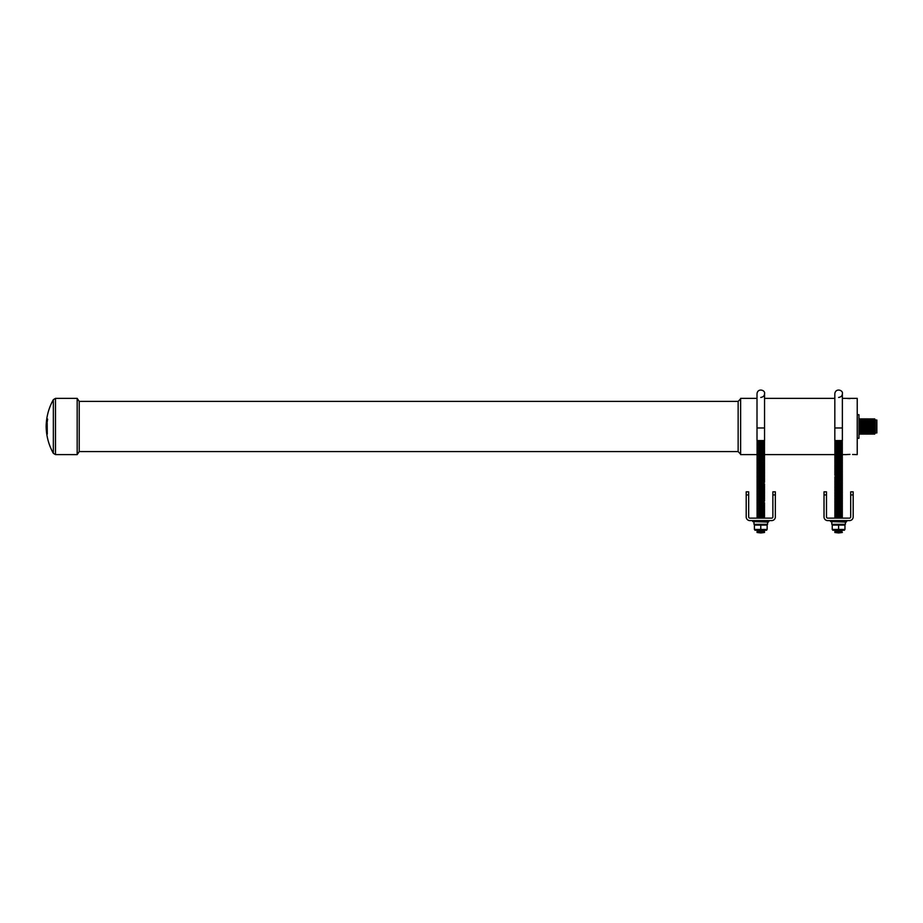 <?xml version="1.0" encoding="UTF-8"?>
<svg xmlns="http://www.w3.org/2000/svg" width="923" height="923" viewBox="0 0 923 923"><rect width="100%" height="100%" fill="white"/><g stroke="black" fill="none" stroke-linecap="round" stroke-linejoin="round"><path stroke-width="1.38" d="M859.509 433.775L859.509 419.204M859.809 434.156L859.809 418.834M860.305 433.533L860.305 419.457M860.79 434.156L860.79 418.834M861.286 433.533L861.286 419.457M861.782 434.156L861.782 418.834M862.278 433.533L862.278 419.457M862.774 434.156L862.774 418.834M863.259 433.533L863.259 419.457M863.755 434.156L863.755 418.834M864.251 433.533L864.251 419.457M864.747 434.156L864.747 418.834M865.243 433.533L865.243 419.457M865.739 434.156L865.739 418.834M866.224 433.533L866.224 419.457M866.72 434.156L866.72 418.834M867.216 433.533L867.216 419.457M867.712 434.156L867.712 418.834M868.208 433.533L868.208 419.457M868.693 434.156L868.693 418.834M869.189 433.533L869.189 419.457M869.685 434.156L869.685 418.834M870.181 433.533L870.181 419.457M870.677 434.156L870.677 418.834M871.174 433.533L871.174 419.457M871.658 434.156L871.658 418.834M872.154 433.533L872.154 419.457M872.65 434.156L872.65 418.834M873.146 433.533L873.146 419.457M873.643 434.156L873.643 418.834M874.127 433.533L874.127 419.457M875.373 420.034L876.85 420.034L876.85 432.956L875.373 432.956L875.373 420.034L874.623 418.834M852.587 454.497L857.225 454.612L857.225 398.367L842.364 398.367L842.364 393.706C843.391 390.094 835.534 387.775 834.83 393.706L834.83 427.984L842.364 427.984L842.364 396.821M757.322 454.612L740.627 454.612L740.627 398.367L757.01 398.367M847.072 454.531L849.979 454.381M847.372 398.482L850.002 398.609M852.887 398.459L853.59 398.367M740.627 454.208L738.146 451.589L738.146 401.401L740.627 398.782M738.146 451.589L79.216 451.589L79.216 401.401L738.146 401.401M55.495 454.601L55.495 398.378L53.349 399.647L53.349 453.343L55.495 454.601L77.174 454.624L77.174 398.367L79.216 401.401M857.225 414.715L858.955 414.715L858.955 438.275L857.225 438.275M47.627 419.088L47.2 421.926L46.404 421.926L46.185 426.045L46.969 431.226L47.165 422.838L47.281 434.064M46.185 426.045L46.312 426.899M46.623 426.495L46.611 425.468M850.706 491.832L853.175 491.832L853.175 516.903A3.704 3.704 0 0 1 849.472 520.607L827.735 520.607A3.704 3.704 0 0 1 824.02 516.903L824.02 491.832L826.489 491.832L826.489 516.903A1.235 1.235 0 0 0 827.735 518.138L849.472 518.138A1.235 1.235 0 0 0 850.706 516.903L850.706 491.832L853.175 491.832M842.364 440.571L834.83 440.571L842.364 440.571L842.364 427.984M835.569 441.067L841.626 441.067M834.83 441.563L842.364 441.563M835.569 442.059L841.626 442.059M834.83 442.555L842.364 442.555M835.569 443.052L841.626 443.052M834.83 443.536L842.364 443.536M835.569 444.032L841.626 444.032M834.83 444.528L842.364 444.528M835.569 445.024L841.626 445.024M834.83 445.521L842.364 445.521M835.569 446.005L841.626 446.005M834.83 446.501L842.364 446.501M835.569 446.997L841.626 446.997M834.83 447.493L842.364 447.493M835.569 447.99L841.626 447.99M834.83 448.486L842.364 448.486M835.569 448.97L841.626 448.97M834.83 449.466L842.364 449.466M835.569 449.963L841.626 449.963M834.83 450.459L842.364 450.459M835.569 450.955L841.626 450.955M834.83 451.439L842.364 451.439M835.569 451.935L841.626 451.935M834.83 452.432L842.364 452.432M835.569 452.928L841.626 452.928M834.83 453.424L842.364 453.424M835.569 453.92L841.626 453.92M834.83 454.404L842.364 454.404M835.569 454.901L841.626 454.901M838.603 455.893L842.364 456.389L834.83 456.389L838.603 455.893M834.83 456.389L841.626 456.873L842.364 455.397M835.569 456.873L841.626 456.873M834.83 457.37L835.569 457.866L834.83 458.362L842.364 457.37M842.364 458.362L835.569 458.858L834.83 458.362L841.626 457.866M842.364 459.354L834.83 459.354L841.626 458.858M835.569 460.831L842.364 461.327L834.83 460.335L841.626 459.839M834.83 461.327L841.626 461.823L842.364 460.335M835.569 461.823L842.364 462.308L841.626 461.823L842.364 461.327M838.603 462.804L842.364 463.3L834.83 463.3L838.603 462.804M834.83 463.3L841.626 463.796L842.364 463.3L841.626 461.823M835.569 463.796L841.626 463.796M834.83 464.292L842.364 464.292M835.569 464.788L841.626 464.788M838.603 465.769L842.364 466.265L834.83 466.265L838.603 465.769M834.83 466.265L841.626 466.761L842.364 465.273M835.569 466.761L834.83 467.257L841.626 467.742L842.364 467.257L841.626 466.761M838.603 467.742L842.364 468.238L834.83 468.238L838.603 467.742M838.603 468.734L842.364 468.238L841.626 468.734L842.364 469.23L834.83 469.23L838.603 468.734M834.83 469.23L842.364 469.23M835.569 469.726L841.626 469.726M834.83 470.222L842.364 470.222M835.569 470.707L841.626 470.707M838.603 471.699L842.364 472.195L834.83 472.195L838.603 471.699M834.83 471.203L835.569 472.691L841.626 472.691L842.364 471.203M835.569 472.691L841.626 472.691M834.83 473.176L842.364 473.176M835.569 473.672L841.626 473.672M834.83 474.168L842.364 474.168M835.569 474.664L841.626 474.664M834.83 475.16L842.364 476.141L835.569 476.637L841.626 476.637L842.364 475.16M835.569 475.657L834.83 477.133L842.364 477.133L841.626 476.637L842.364 476.141M834.83 477.133L842.364 477.133M835.569 477.629L841.626 477.629M838.603 478.622L842.364 479.106L834.83 479.106L838.603 478.622M834.83 479.106L835.569 479.602L834.83 480.098L841.626 479.602L842.364 478.126M842.364 480.098L835.569 480.595L834.83 480.098L841.626 479.602M835.569 480.595L841.626 480.595M834.83 481.091L842.364 481.091M835.569 481.575L834.83 482.071L841.626 482.567L842.364 482.071L841.626 481.575M838.603 482.567L842.364 483.064L834.83 483.064L838.603 482.567M834.83 483.064L842.364 483.064M835.569 483.56L841.626 483.56M834.83 484.056L842.364 484.056M835.569 484.54L842.364 485.036L841.626 485.533L842.364 486.029L834.83 486.029L841.626 485.533L842.364 485.036L841.626 484.54M834.83 486.029L841.626 486.525L842.364 486.029L841.626 485.533M835.569 486.525L841.626 486.525M834.83 487.009L842.364 487.009M842.364 488.002L834.83 488.002L841.626 487.506M835.569 487.506L834.83 488.994L841.626 488.498M834.83 488.994L842.364 488.994M835.569 489.49L842.364 489.975L841.626 490.471L842.364 489.975L841.626 489.49M838.603 490.471L842.364 490.967L834.83 490.967L838.603 490.471M834.83 489.975L835.569 491.463L842.364 490.967M835.569 491.463L841.626 491.463M834.83 491.959L842.364 491.959M835.569 492.444L841.626 492.444M834.83 492.94L835.569 493.436L834.83 493.932L842.364 492.94M842.364 493.932L835.569 494.428L834.83 493.932L841.626 493.436M835.569 494.428L834.83 495.905L842.364 495.905L834.83 494.924L841.626 495.409L842.364 494.924L841.626 494.428M838.603 496.401L842.364 495.905L841.626 496.401L842.364 496.897L834.83 496.897L838.603 496.401M834.83 496.897L841.626 497.393L842.364 496.897L841.626 496.401M835.569 497.393L841.626 497.393M838.603 498.374L842.364 498.87L834.83 498.87L838.603 498.374M834.83 498.87L841.626 499.366L842.364 497.878M835.569 499.366L834.83 499.862L841.626 500.358L842.364 499.862L841.626 499.366M838.603 500.358L842.364 500.843L834.83 500.843L838.603 500.358M838.603 501.339L842.364 501.835L834.83 501.835L838.603 501.339M834.83 501.835L841.626 502.331L842.364 500.843M835.569 502.331L834.83 502.827L841.626 503.312L842.364 502.827L841.626 502.331M838.603 503.312L842.364 503.808L834.83 503.808L838.603 503.312M834.83 503.808L842.364 503.808M835.569 504.304L841.626 504.304M834.83 504.8L842.364 504.8M835.569 505.296L841.626 505.296M834.83 505.792L842.364 505.792M835.569 506.277L841.626 506.277M834.83 506.773L842.364 506.773M835.569 507.269L841.626 507.269M834.83 507.765L842.364 507.765M835.569 508.261L841.626 508.261M834.83 508.758L842.364 508.758M842.364 509.738L835.569 510.234L834.83 509.738L841.626 509.242M835.569 509.242L834.83 510.731L842.364 510.731L841.626 511.227L842.364 511.711L834.83 511.711L841.626 511.227L842.364 510.731L841.626 510.234M834.83 511.711L841.626 512.207L842.364 511.711L841.626 511.227M835.569 512.207L841.626 512.207M834.83 512.703L842.364 512.703M835.569 513.2L841.626 513.2M834.83 513.696L842.364 513.696M835.569 514.192L841.626 514.192M838.603 515.172L842.364 515.669L834.83 515.669L838.603 515.172M834.83 515.669L841.626 516.165L842.364 514.676M835.569 516.165L842.364 516.661L841.626 516.165L842.364 515.669M838.603 517.145L842.364 517.641L834.83 517.641L838.603 517.145M846.137 522.095L830.573 521.599L846.622 521.599L846.622 520.607M845.387 522.095L845.387 524.31L831.808 524.31L831.808 522.095M844.96 525.106L832.234 525.106L832.234 529.456L844.96 529.456L844.96 525.106M844.014 524.633L844.799 524.991M838.603 532.963L842.364 532.467L834.83 532.467L838.603 532.963M834.83 532.467L842.364 532.467M835.569 531.971L841.626 531.971L842.364 530.494L834.83 530.494L841.626 530.979M832.754 530.24L844.441 530.24M838.603 529.456L838.603 525.106M772.874 491.832L775.355 491.832L775.355 516.903A3.704 3.704 0 0 1 771.64 520.607L749.903 520.607A3.704 3.704 0 0 1 746.199 516.903L746.199 491.832L748.668 491.832L748.668 516.903A1.235 1.235 0 0 0 749.903 518.138L771.64 518.138A1.235 1.235 0 0 0 772.874 516.903L772.874 491.832L775.355 491.832M764.544 440.571L757.01 440.571L764.544 440.571L764.544 427.984L757.01 427.984L757.01 393.706C757.714 387.775 765.571 390.094 764.544 393.706L764.544 427.984M757.748 441.067L763.806 441.067M757.01 441.563L764.544 441.563M757.748 442.059L763.806 442.059M757.01 442.555L764.544 442.555M757.748 443.052L763.806 443.052M757.01 443.536L764.544 443.536M757.748 444.032L763.806 444.032M757.01 444.528L764.544 444.528M757.748 445.024L763.806 445.024M757.01 445.521L764.544 445.521M757.748 446.005L763.806 446.005M757.01 446.501L764.544 446.501M757.748 446.997L763.806 446.997M757.01 447.493L764.544 447.493M757.748 447.99L763.806 447.99M757.01 448.486L764.544 448.486M757.748 448.97L763.806 448.97M757.01 449.466L764.544 449.466M757.748 449.963L763.806 449.963M757.01 450.459L764.544 450.459M757.748 450.955L763.806 450.955M757.01 451.439L764.544 451.439M757.748 451.935L763.806 451.935M757.01 452.432L764.544 452.432M757.748 452.928L763.806 452.928M757.01 453.424L764.544 453.424M757.748 453.92L763.806 453.92M757.01 454.404L764.544 454.404M757.748 454.901L763.806 454.901M757.01 455.397L764.544 455.397M764.544 456.389L757.01 456.389L763.806 455.893M757.748 455.893L757.01 457.37L763.806 456.873M760.771 457.866L764.544 458.362L757.01 458.362L760.771 457.866M757.748 456.873L757.01 459.354L763.806 458.858L764.544 457.37M764.544 459.354L757.01 459.354L763.806 458.858M757.748 459.839L763.806 459.839M757.01 460.335L764.544 460.335M757.748 460.831L757.01 462.308L764.544 462.308L757.01 461.327L763.806 461.823L764.544 461.327L763.806 460.831M760.771 462.804L764.544 463.3L757.01 463.3L760.771 462.804M757.01 463.3L763.806 463.796L764.544 462.308M757.748 463.796L764.544 464.292L763.806 463.796L764.544 463.3M757.01 464.292L763.806 464.788L764.544 464.292L763.806 463.796M757.748 464.788L763.806 464.788M760.771 465.769L764.544 466.265L757.01 466.265L760.771 465.769M757.01 466.265L763.806 466.761L764.544 465.273M763.806 466.761L764.544 467.257L763.806 467.742L757.01 467.257L764.544 467.257L763.806 466.761L764.544 466.265M757.748 466.761L757.01 468.238L764.544 468.238L763.806 467.742L764.544 467.257M757.01 468.238L763.806 468.734L764.544 468.238L763.806 467.742M757.748 468.734L764.544 469.23L763.806 468.734L764.544 468.238M757.01 469.23L763.806 469.726L764.544 469.23L763.806 468.734M757.748 469.726L763.806 469.726M760.771 470.707L764.544 471.203L757.01 471.203L760.771 470.707M757.01 471.203L763.806 471.699L764.544 470.222M757.748 471.699L764.544 472.195L763.806 471.699L764.544 471.203M760.771 472.691L764.544 473.176L757.01 473.176L760.771 472.691M760.771 473.672L764.544 474.168L757.01 474.168L760.771 473.672M757.01 472.195L757.748 474.664L763.806 474.664L764.544 474.168L763.806 471.699M764.544 475.16L757.748 475.657L757.01 475.16L763.806 474.664M757.748 474.664L757.01 477.133L764.544 477.133L757.01 476.141L763.806 475.657M757.01 477.133L763.806 477.629L764.544 476.141M757.748 477.629L763.806 477.629M760.771 478.622L764.544 479.106L757.01 479.106L760.771 478.622M757.01 479.106L763.806 479.602L764.544 478.126M757.748 479.602L764.544 480.098L763.806 480.595L764.544 481.091L757.01 481.091L763.806 480.595L764.544 479.106M757.01 481.091L763.806 481.575L764.544 481.091L763.806 480.595M757.748 481.575L764.544 482.071L763.806 481.575L764.544 481.091M757.01 482.071L763.806 482.567L764.544 482.071L763.806 481.575M757.748 482.567L757.01 483.064L763.806 483.56L764.544 482.071M760.771 483.56L764.544 484.056L757.01 484.056L760.771 483.56M760.771 484.54L764.544 485.036L757.01 485.036L760.771 484.54M757.01 485.036L757.748 485.533L757.01 487.009L764.544 487.009L757.01 486.029L763.806 485.533L764.544 484.056M757.01 486.029L764.544 486.029L763.806 485.533L764.544 485.036M760.771 487.506L764.544 488.002L757.01 488.002L760.771 487.506M757.748 486.525L757.01 487.009L757.748 488.498L763.806 488.498L764.544 488.002L763.806 485.533M757.748 488.498L764.544 488.994L763.806 488.498L764.544 488.002M757.01 488.994L764.544 488.994M757.748 489.49L757.01 489.975L757.748 490.471L764.544 489.975L763.806 490.471L764.544 490.967L757.01 490.967L763.806 490.471L764.544 489.975L763.806 489.49M757.748 490.471L757.01 490.967L757.748 491.463L763.806 491.463L764.544 490.967L763.806 490.471M757.748 491.463L763.806 491.463M757.01 491.959L764.544 491.959M757.748 492.444L763.806 492.444M757.01 492.94L764.544 492.94M757.748 493.436L764.544 493.932L763.806 494.428L764.544 494.924L757.01 494.924L763.806 494.428L764.544 493.932L763.806 493.436M757.01 494.924L763.806 495.409L764.544 494.924L763.806 494.428M757.748 495.409L764.544 495.905L763.806 495.409L764.544 494.924M757.01 495.905L763.806 496.401L764.544 495.905L763.806 495.409M757.748 496.401L764.544 496.897L763.806 496.401L764.544 495.905M757.01 496.897L763.806 497.393L764.544 496.897L763.806 496.401M757.748 497.393L764.544 497.878L763.806 497.393L764.544 496.897M757.01 497.878L764.544 497.878M757.748 498.374L763.806 498.374M760.771 499.366L764.544 499.862L757.01 499.862L760.771 499.366M757.01 499.862L757.748 500.358L757.01 500.843L763.806 500.358L764.544 498.87M763.806 500.358L764.544 500.843L763.806 501.339L757.01 500.843L764.544 500.843L763.806 500.358L764.544 499.862M757.748 501.339L757.01 502.827L764.544 502.827L757.01 501.835L763.806 502.331L764.544 500.843M757.01 502.827L764.544 502.827M757.748 503.312L763.806 503.312M757.01 503.808L764.544 503.808M757.748 504.304L763.806 504.304M757.01 504.8L757.748 505.296L757.01 505.792L764.544 504.8M764.544 505.792L757.01 505.792L763.806 505.296M757.748 506.277L763.806 506.277M757.01 506.773L764.544 506.773M757.748 507.269L757.01 507.765L757.748 508.261L764.544 507.765L763.806 508.261L764.544 508.758L757.01 508.758L763.806 508.261L764.544 507.765L763.806 507.269M757.748 508.261L757.01 508.758L757.748 509.242L763.806 509.242L764.544 508.758L763.806 508.261M757.748 509.242L764.544 509.738L763.806 510.234L764.544 510.731L757.01 510.731L763.806 510.234L764.544 509.738L763.806 509.242M757.01 510.731L763.806 511.227L764.544 510.731L763.806 510.234M757.748 511.227L764.544 511.711L763.806 511.227L764.544 510.731M757.01 511.711L763.806 512.207L764.544 511.711L763.806 511.227M757.748 512.207L764.544 512.703L763.806 512.207L764.544 511.711M757.01 512.703L764.544 512.703M757.748 513.2L763.806 513.2M760.771 514.192L764.544 514.676L757.01 514.676L760.771 514.192M757.01 514.676L763.806 515.172L764.544 513.696M757.748 515.172L764.544 515.669L763.806 515.172L764.544 514.676M760.771 516.165L764.544 516.661L757.01 516.661L760.771 516.165M757.01 516.661L757.748 517.145L757.01 517.641L763.806 517.145L764.544 516.661L763.806 515.172M757.748 518.138L764.544 517.641L763.806 517.145M768.305 522.095L752.753 521.599L768.801 521.599L768.801 520.607M767.567 522.095L767.567 524.31L753.987 524.31L753.987 522.095M767.14 525.106L754.414 525.106L754.414 529.456L767.14 529.456L767.14 525.106M766.182 524.633L766.978 524.991M760.771 532.963L764.544 532.467L757.01 532.467L760.771 532.963M757.748 531.971L757.01 531.475L763.806 530.979L757.748 530.979L757.01 532.467L764.544 532.467M757.748 530.979L764.544 530.494L763.806 530.979L764.544 531.475L763.806 531.971L764.544 531.475M754.933 530.24L766.621 530.24M760.771 529.456L760.771 525.106M853.175 494.924L850.706 494.924M826.489 494.924L824.02 494.924M775.355 494.924L772.874 494.924M748.668 494.924L746.199 494.924M875.373 432.956L874.623 434.156M834.83 398.367L764.544 398.367L764.544 393.706L764.544 396.821M846.356 454.612L842.053 454.612M835.142 454.612L764.232 454.612M77.174 454.624L79.216 451.589M55.495 398.378L77.174 398.367M53.349 453.343C48.711 444.99 46.312 436.048 46.15 426.495L46.15 427.187L46.15 426.495C46.312 416.942 48.711 407.989 53.349 399.647M46.761 434.064L46.15 426.495L46.738 419.088M838.603 397.467C841.13 396.994 842.387 395.736 842.364 393.706M834.83 440.571L834.83 427.984M835.569 455.893L834.83 455.397M835.569 462.804L834.83 462.308M835.569 465.769L834.83 465.273M835.569 467.742L834.83 467.257M835.569 468.734L834.83 468.238M835.569 478.622L834.83 478.126M835.569 482.567L834.83 482.071M835.569 485.533L834.83 485.036M835.569 496.401L834.83 495.905M835.569 498.374L834.83 497.878M835.569 500.358L834.83 499.862M835.569 501.339L834.83 500.843M835.569 503.312L834.83 502.827M835.569 511.227L834.83 510.731M835.569 515.172L834.83 514.676M841.626 518.138L842.364 516.661M835.569 517.145L834.83 516.661M835.569 518.138L834.83 517.641M830.573 521.599L830.573 520.607M835.569 530.979L834.83 531.475M760.771 397.467C763.309 396.994 764.567 395.736 764.544 393.706M757.01 440.571L757.01 427.984M757.748 457.866L757.01 457.37M757.748 461.823L757.01 462.308L757.748 462.804M757.748 465.769L757.01 465.273M757.748 470.707L757.01 470.222M757.748 478.622L757.01 478.126M757.748 480.595L757.01 480.098M757.748 483.56L757.01 483.064M757.748 484.54L757.01 484.056M757.748 494.428L757.01 493.932M757.748 499.366L757.01 498.87M757.748 510.234L757.01 509.738M757.748 514.192L757.01 513.696M757.748 516.165L757.01 515.669M763.806 518.138L764.544 517.641M752.753 521.599L752.753 520.607M764.544 530.494L763.806 530.979"/></g></svg>
